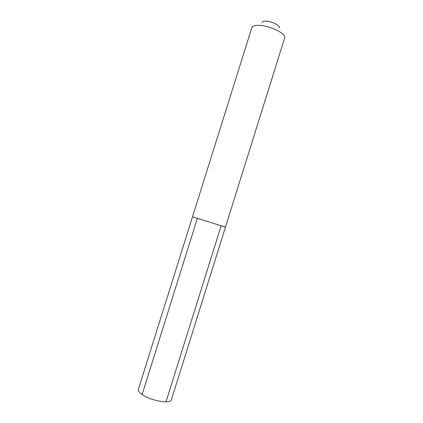 <?xml version="1.0" encoding="UTF-8"?>
<svg xmlns="http://www.w3.org/2000/svg" width="423" height="423" viewBox="0 0 423 423"><rect width="100%" height="100%" fill="white"/><g stroke="black" fill="none" stroke-linecap="round" stroke-linejoin="round"><path stroke-width="0.63" d="M251.854 27.654L192.513 216.788L225.454 227.109L192.513 216.788L138.358 389.377C137.972 390.799 139.225 392.528 142.102 394.559L197.361 218.384M251.859 27.643C252.378 26.189 254.392 25.422 257.908 25.343C268.542 24.92 286.873 33.666 284.668 37.927L171.421 399.74C170.876 404.298 150.715 400.845 142.102 394.559M279.275 27.802C280.327 25.433 270.884 20.896 265.316 21.15C263.46 21.203 262.376 21.621 262.064 22.403M220.124 225.359L225.454 227.109M166.017 401.85L221.129 225.829"/></g></svg>
